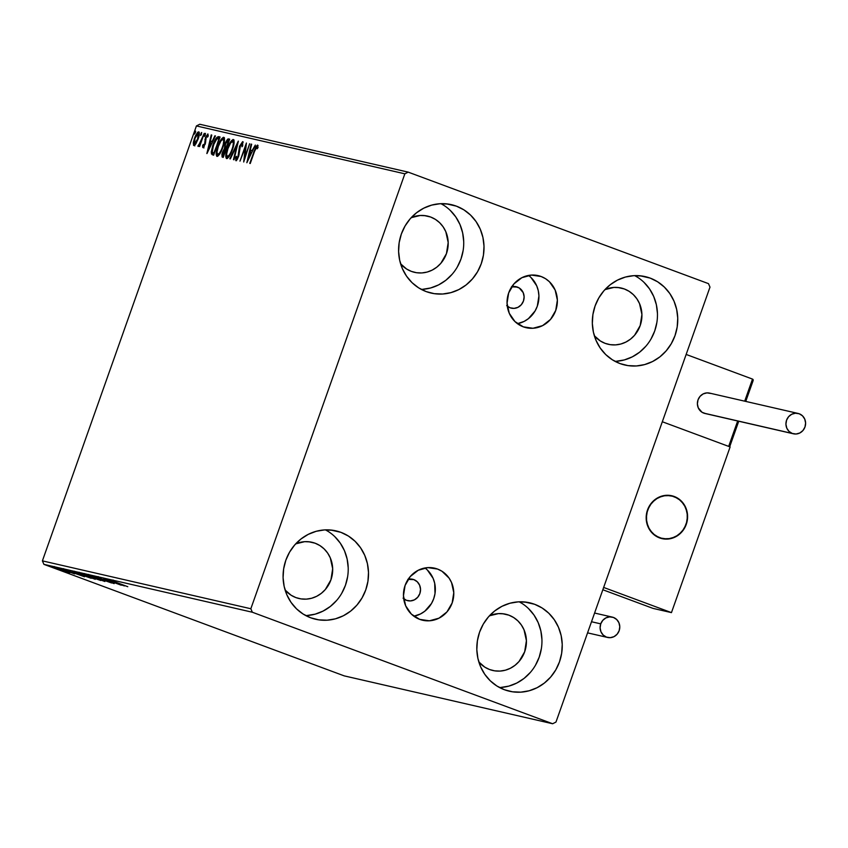 <?xml version="1.0" encoding="UTF-8"?>
<svg xmlns="http://www.w3.org/2000/svg" width="848" height="848" viewBox="0 0 848 848"><rect width="100%" height="100%" fill="white"/><g stroke="black" fill="none" stroke-linecap="round" stroke-linejoin="round"><path stroke-width="1.27" d="M408.174 579.279A10.992 10.324 -77.1 0 1 412.637 579.258A10.992 10.324 -77.1 0 1 413.845 579.619L407.846 579.364M403.076 598.158L406.51 600.331A10.992 10.324 -77.1 0 1 403.701 598.72M511.768 286.741A10.992 10.324 -77.1 0 1 516.231 286.719A10.992 10.324 -77.1 0 1 517.428 287.08L514.99 286.518L519.252 287.981L523.205 292.655L524.117 296.8L523.449 301.029L521.308 304.718L518.022 307.305L514.089 308.375L510.104 307.792A10.992 10.324 -77.1 0 1 507.295 306.181M541.119 276.512L535.173 275.144L541.119 276.512L545.54 278.695L549.451 281.769L555.154 290.058L557.369 300.118L555.747 310.41L550.553 319.378L542.561 325.643L532.989 328.261L523.301 326.84A26.723 25.08 -77.1 0 1 508.175 294.479A26.723 25.08 -77.1 0 1 538.194 275.632A26.723 25.08 -77.1 0 1 541.119 276.512A26.723 25.08 -77.1 0 1 556.246 308.863A26.723 25.08 -77.1 0 1 526.226 327.71A26.723 25.08 -77.1 0 1 523.301 326.84L514.969 321.572L509.266 313.283L507.051 303.224L508.673 292.931L513.877 283.963L521.87 277.699L531.442 275.081L541.119 276.512M437.526 569.05L431.579 567.683L437.526 569.05L441.956 571.234L449.111 578.145L451.56 582.597L453.775 592.657L452.154 602.949L446.96 611.917L438.967 618.181L429.395 620.8L419.707 619.369A26.723 25.08 -77.1 0 1 404.581 587.017A26.723 25.08 -77.1 0 1 434.6 568.171A26.723 25.08 -77.1 0 1 437.526 569.05A26.723 25.08 -77.1 0 1 452.662 601.402A26.723 25.08 -77.1 0 1 422.643 620.248A26.723 25.08 -77.1 0 1 419.707 619.369L411.375 614.111L405.673 605.822L403.468 595.762L405.079 585.47L410.284 576.502L418.276 570.238L427.848 567.619L437.526 569.05M534.653 604.295L524.562 601.974L534.653 604.295L542.158 608.005L548.794 613.221L554.306 619.74L558.482 627.297L561.153 635.618L562.235 644.374L561.673 653.225L559.489 661.853L555.769 669.899L550.659 677.064L544.352 683.075L537.091 687.707L529.152 690.77L520.842 692.148L512.489 691.798L504.401 689.721A45.357 42.58 -77.1 0 1 478.728 634.802A45.357 42.58 -77.1 0 1 529.682 602.801A45.357 42.58 -77.1 0 1 534.653 604.295A45.357 42.58 -77.1 0 1 560.337 659.214A45.357 42.58 -77.1 0 1 509.372 691.215A45.357 42.58 -77.1 0 1 504.401 689.721L496.896 686.011L490.261 680.796L484.749 674.277L480.583 666.719L477.901 658.398L476.82 649.642L477.392 640.791L479.565 632.173L483.286 624.117L488.406 616.952L494.713 610.942L501.974 606.309L509.902 603.246L518.213 601.868L526.566 602.218L534.653 604.295M456.425 206.159L446.334 203.838L456.425 206.159L463.93 209.869L470.566 215.085L476.078 221.604L480.254 229.161L482.936 237.482L484.007 246.238L483.445 255.089L481.261 263.707L477.541 271.763L472.431 278.928L466.124 284.939L458.863 289.571L450.924 292.634L442.624 294.012L434.261 293.662L426.173 291.585A45.357 42.58 -77.1 0 1 400.5 236.666A45.357 42.58 -77.1 0 1 451.454 204.665A45.357 42.58 -77.1 0 1 456.425 206.159A45.357 42.58 -77.1 0 1 482.109 261.078A45.357 42.58 -77.1 0 1 431.155 293.079A45.357 42.58 -77.1 0 1 426.173 291.585L418.668 287.875L412.033 282.66L406.531 276.141L402.355 268.583L399.673 260.262L398.602 251.506L399.164 242.655L401.348 234.037L405.068 225.981L410.178 218.816L416.485 212.806L423.746 208.173L431.685 205.11L439.985 203.732L448.348 204.082L456.425 206.159M650.162 278.102L640.07 275.78L650.162 278.102L657.666 281.822L664.302 287.037L669.814 293.546L673.99 301.104L676.662 309.425L677.743 318.18L677.181 327.042L674.997 335.66L671.277 343.705L666.168 350.871L659.861 356.891L652.6 361.513L644.66 364.576L636.35 365.965L627.997 365.605L619.909 363.538A45.357 42.58 -77.1 0 1 594.236 308.608A45.357 42.58 -77.1 0 1 645.19 276.618A45.357 42.58 -77.1 0 1 650.162 278.102A45.357 42.58 -77.1 0 1 675.845 333.031A45.357 42.58 -77.1 0 1 624.881 365.022A45.357 42.58 -77.1 0 1 619.909 363.538L612.404 359.817L605.769 354.602L600.267 348.093L596.091 340.525L593.409 332.215L592.339 323.459L592.9 314.597L595.084 305.98L598.805 297.934L603.914 290.758L610.221 284.748L617.482 280.116L625.421 277.052L633.721 275.674L642.074 276.024L650.162 278.102M340.917 532.343L330.826 530.032L340.917 532.343L348.422 536.063L355.058 541.278L360.57 547.787L364.746 555.355L367.417 563.666L368.498 572.421L367.937 581.283L365.753 589.901L362.032 597.946L356.923 605.122L350.616 611.132L343.355 615.765L335.416 618.828L327.105 620.206L318.753 619.856L310.665 617.779A45.357 42.58 -77.1 0 1 284.992 562.849A45.357 42.58 -77.1 0 1 335.946 530.859A45.357 42.58 -77.1 0 1 340.917 532.343A45.357 42.58 -77.1 0 1 366.601 587.272A45.357 42.58 -77.1 0 1 315.636 619.263A45.357 42.58 -77.1 0 1 310.665 617.779L303.16 614.058L296.524 608.853L291.012 602.334L286.847 594.777L284.165 586.456L283.084 577.7L283.656 568.838L285.84 560.221L289.55 552.175L294.669 545.01L300.976 538.989L308.237 534.367L316.166 531.304L324.477 529.915L332.829 530.276L340.917 532.343M295.878 597.586A28.864 27.094 -77.1 0 1 285.098 590.007L291.097 595.222L295.878 597.586A28.864 27.094 -77.1 0 0 299.037 598.529A28.864 27.094 -77.1 0 0 331.473 578.166A28.864 27.094 -77.1 0 0 315.127 543.218L308.704 541.745L315.127 543.218L319.908 545.582L324.127 548.9L327.635 553.044L330.285 557.857L332.681 568.722L330.932 579.841L325.314 589.53L321.297 593.356L316.675 596.303L311.629 598.253L306.34 599.133L301.019 598.9L295.878 597.586M295.698 543.865A28.864 27.094 -77.1 0 1 311.969 542.275A28.864 27.094 -77.1 0 1 315.127 543.218L309.986 541.904L304.665 541.671L295.698 543.865M605.122 343.345A28.864 27.094 -77.1 0 1 594.342 335.755L600.342 340.97L605.122 343.345A28.864 27.094 -77.1 0 0 608.292 344.288A28.864 27.094 -77.1 0 0 640.717 323.925A28.864 27.094 -77.1 0 0 624.372 288.977L617.948 287.504L624.372 288.977L629.152 291.341L633.371 294.659L636.88 298.803L639.53 303.616L641.925 314.481L640.176 325.6L634.558 335.289L630.541 339.115L625.919 342.051L620.874 344.002L615.584 344.882L610.263 344.659L605.122 343.345M604.942 289.613A28.864 27.094 -77.1 0 1 621.213 288.023A28.864 27.094 -77.1 0 1 624.372 288.977L619.231 287.652L613.91 287.43L604.942 289.613M411.386 271.392A28.864 27.094 -77.1 0 1 400.606 263.813L406.616 269.028L411.386 271.392A28.864 27.094 -77.1 0 0 414.555 272.335A28.864 27.094 -77.1 0 0 446.981 251.983A28.864 27.094 -77.1 0 0 430.636 217.024L424.212 215.551L430.636 217.024L435.416 219.388L439.635 222.706L443.144 226.851L445.804 231.663L448.189 242.528L446.44 253.658L440.822 263.336L436.805 267.162L432.183 270.109L427.138 272.06L421.848 272.939L416.538 272.717L411.386 271.392M411.206 217.671A28.864 27.094 -77.1 0 1 427.477 216.081A28.864 27.094 -77.1 0 1 430.636 217.024L425.495 215.71L420.173 215.487L411.206 217.671M489.614 669.528A28.864 27.094 -77.1 0 1 478.834 661.949L484.833 667.164L489.614 669.528A28.864 27.094 -77.1 0 0 492.773 670.482A28.864 27.094 -77.1 0 0 525.209 650.119A28.864 27.094 -77.1 0 0 508.864 615.16L502.44 613.687L508.864 615.16L513.644 617.535L517.863 620.853L521.372 624.997L524.022 629.81L526.417 640.675L524.668 651.794L519.05 661.472L515.033 665.298L510.411 668.245L505.366 670.196L500.076 671.075L494.755 670.853L489.614 669.528M489.423 615.807A28.864 27.094 -77.1 0 1 505.694 614.217A28.864 27.094 -77.1 0 1 508.864 615.16L503.723 613.846L498.401 613.623L489.434 615.807M250.838 608.747L42.4 560.867L196.418 125.939L404.856 173.819L250.838 608.747L252.344 612.235L552.642 723.747L344.193 675.867L43.905 564.355L252.344 612.235L552.642 723.747L555.981 722.061L709.988 287.133L708.483 283.645L408.195 172.133L199.757 124.253L196.418 125.939L42.4 560.867L43.905 564.355L344.193 675.867L552.642 723.747L555.981 722.061L709.988 287.133L708.483 283.645L408.195 172.133L404.856 173.819L250.838 608.747L252.344 612.235L43.905 564.355L42.4 560.867L250.838 608.747M195.983 143.641L198.517 137.864L199.291 132.627L198.718 131.822L197.69 132.267L195.411 135.903L193.461 141.902L193.514 145.284L195.411 144.467L198.125 139.051C199.471 135.298 199.662 132.882 198.718 131.822L194.478 138.213L193.302 143.036L193.863 145.527L195.983 143.641M204.262 133.348L198.135 146.503L199.768 144.52L199.577 146.587L204.262 133.348L200.51 142.21L197.913 145.962L198.135 146.503L199.768 144.52L199.577 146.587L204.262 133.348M202.937 147.605L205.29 143.821L206.297 136.814L207.357 135.563L207.548 137.111L208.269 135.945L207.877 133.92L205.47 137.503L204.697 143.99L203.605 145.962L203.34 144.436L202.64 145.506L202.704 147.361L205.11 144.351L206 137.556L207.357 135.563L207.548 137.111L208.269 135.945L207.877 133.92L205.47 137.503L204.591 144.308L203.478 145.973L203.34 144.436L202.64 145.506L202.937 147.605M218.572 136.634L216.081 138.288L212.753 145.527L211.226 152.163L212.297 154.76L213.654 155.099L220.077 136.973L218.572 136.634C216.622 136.888 214.756 139.644 212.975 144.891L211.375 153.87L213.654 155.099L220.077 136.973L218.572 136.634M229.681 139.178L227.593 139.136L225.388 142.75L224.423 148.548L221.922 154.007L222.091 156.997L223.257 157.304L229.681 139.178L228.388 138.881L225.038 143.672L224.423 148.548L222.452 152.258L222.346 157.092L223.257 157.304L229.681 139.178M238.362 141.181L229.797 158.809L230.338 158.926L236.772 145.538L233.476 159.647L234.016 159.774L238.288 141.16L229.797 158.809L230.338 158.926L236.772 145.538L233.476 159.647L234.016 159.774L238.362 141.192M249.619 143.757L244.849 157.24L246.397 143.026L239.973 161.141L245.263 147.743L243.705 162L249.619 143.757L244.849 157.24L246.397 143.026L239.973 161.141L245.263 147.743L243.705 162L249.619 143.757M254.506 151.442L256.552 147.043L257.241 148.782L257.983 147.446L257.591 145.103L255.905 146.619L249.747 163.388L254.506 151.442L256.859 146.927L257.241 148.782L257.983 147.446L257.506 145.072L254.082 151.145L250.245 163.505L254.506 151.442M246.853 162.721L255.333 145.072L252.079 150.605L250.255 150.191L251.655 144.224L251.114 144.107L246.853 162.721L255.333 145.072L252.079 150.605L250.255 150.191L251.655 144.224L251.114 144.107L246.853 162.721M242.623 141.648L239.528 146.248L238.182 156.053L236.666 158.83L236.465 156.318L235.68 157.346L235.85 160.696L237.228 159.477L238.733 156.011L240.525 145.156L242.009 143.524L241.945 146.768L242.676 145.951L242.623 141.648L239.528 146.248L237.97 156.689L236.507 158.841L236.465 156.318L235.68 157.346L235.85 160.696L238.5 156.732L240.016 146.386L242.009 143.524L241.945 146.768L242.676 145.951L242.687 141.669M232.458 149.534L234.08 140.673L232.999 139.507L231.059 141.171L226.437 151.771L225.738 156.255L226.331 158.449L227.561 158.258L229.267 156.286L232.458 149.534C234.302 144.372 234.589 141.033 233.306 139.517C231.207 140.302 229.257 143.291 227.455 148.474C225.579 153.7 225.292 157.06 226.596 158.576C228.706 157.717 230.656 154.707 232.458 149.534M222.854 147.329L224.476 138.468L223.395 137.302L221.466 138.966L216.844 149.555L216.134 154.05L216.728 156.244L217.968 156.053L219.664 154.082L222.854 147.329C224.699 142.167 224.985 138.828 223.702 137.302C221.604 138.097 219.653 141.086 217.851 146.269C215.975 151.495 215.689 154.855 217.003 156.371C219.113 155.513 221.063 152.502 222.854 147.329M206.954 153.552L215.434 135.913L214.894 135.786L212.18 141.446L210.368 141.022L211.756 135.065L211.216 134.938L206.87 153.541L215.434 135.913L214.894 135.786L212.18 141.446L210.368 141.022L211.756 135.065L211.216 134.938L206.954 153.552M205.386 134.98L205.142 133.624L204.432 136.401L205.502 133.38L204.432 136.401L205.386 134.98M201.58 134.111L201.336 132.754L200.552 135.468L201.697 132.5L200.626 135.521L201.58 134.111M195.369 132.68L195.623 131.26L194.998 131.514L194.425 134.101L195.485 131.08L194.542 132.489L194.425 134.101L195.369 132.68M52.587 567.005L65.497 571.785L52.29 566.962M69.674 572.739L57.94 568.255L69.79 572.75M74.476 573.842L61.65 569.082L74.635 573.863M72.737 571.658L91.192 578.304L72.154 571.584M82.553 573.916L100.795 580.509L82.267 573.884M92.538 576.205L111.554 582.979L92.538 576.205M103.795 578.792L121.243 585.205L103.795 578.792M111.077 580.403L127.783 586.71L110.865 580.382M124.38 585.926L105.279 579.131L124.38 585.926M96.195 576.99L114.151 583.625L95.983 576.958M86.878 574.849L104.866 581.505L86.507 574.806M77.274 572.644L95.273 579.301L76.903 572.601M84.493 576.757L65.381 569.973L84.493 576.757M59.371 568.563L62.254 569.623L59.307 568.552M55.565 567.683L58.427 568.743L55.502 567.683M306.817 615.542L315.127 614.164L323.056 611.101L330.317 606.468L336.635 600.458M341.744 593.293L345.465 585.237L347.648 576.619M348.21 567.768L347.129 559.012L344.458 550.691L340.281 543.133L334.769 536.614M328.134 531.399L325.494 529.873A45.357 42.58 102.9 0 1 347.002 579.937A45.357 42.58 102.9 0 1 305.799 615.595M616.061 361.301L624.372 359.912L632.311 356.849L639.572 352.227L645.879 346.217M650.988 339.041L654.709 330.996L656.893 322.378M657.454 313.516L656.373 304.761L653.702 296.45L649.526 288.882L644.014 282.373M637.378 277.158L634.739 275.621A45.357 42.58 102.9 0 1 656.246 325.685A45.357 42.58 102.9 0 1 615.044 361.354M422.325 289.348L430.636 287.97L438.575 284.907L445.836 280.285L452.143 274.264M457.252 267.099L460.973 259.053L463.156 250.436M463.718 241.574L462.637 232.818L459.966 224.497L455.789 216.94L450.277 210.421M443.642 205.216L441.002 203.679A45.357 42.58 102.9 0 1 462.51 253.743A45.357 42.58 102.9 0 1 421.308 289.401M500.553 687.495L508.864 686.106L516.792 683.043L524.053 678.421L530.36 672.4M535.48 665.235L539.19 657.189L541.374 648.572M541.946 639.71L540.865 630.954L538.183 622.633L534.017 615.076L528.505 608.567M521.87 603.352L519.23 601.815A45.357 42.58 102.9 0 1 540.738 651.879A45.357 42.58 102.9 0 1 499.536 687.537M113.091 580.011L112.816 581.05M120.257 584.399L113.865 582.12L120.257 584.399M98.198 576.587L97.965 577.636M112.731 581.929L112.254 582.958M102.979 580.827L88.362 575.495L102.979 580.827L103.604 579.82M98.559 579.746L92.527 577.605L98.559 579.746M92.867 576.576L92.877 577.668M91.393 577.085L84.122 574.573L91.393 577.085M95.135 579.269L95.845 578.272M93.375 578.622L78.747 573.248L93.375 578.622L94.011 577.615M75.483 572.538L88.955 577.541L75.483 572.538M74.158 571.987L74.953 572.411M80.359 575.23L74.073 572.686L80.359 575.23M73.363 572.252L72.97 573.153M63.589 568.637L63.324 569.686M68.667 571.17L68.232 572.199M65.413 571.764L64.692 571.308M63.886 571.202L53.922 567.535L63.886 571.202L64.437 570.185M52.184 567.312L52.618 566.284M88.711 574.425L88.637 575.495M84.471 573.513L84.514 574.615M79.108 572.22L79.034 573.29M74.052 572.273L74.423 571.223M54.283 566.506L54.113 567.566M256.88 146.937L258.057 147.626L256.902 146.948L257.909 145.612M257.909 147.573L257.092 147.266L257.909 147.573M256.902 146.948L258.068 145.506M250.277 152.205L250.701 150.35L250.277 152.205M251.231 150.552L252.556 150.849L251.231 150.552M248.358 158.343L249.81 152.099L251.718 152.608L251.199 152.417L248.358 158.343L248.867 158.534L248.358 158.343L249.81 152.099L251.199 152.417L248.358 158.343M245.051 158.194L245.146 157.357L245.051 158.194M245.931 147.987L245.263 147.743L245.931 147.987M245.75 147.923L246.026 147.149L245.75 147.923M236.444 160.452L236.497 158.83L237.408 159.17L236.507 158.841L236.497 160.675M236.295 157.569L235.68 157.346L236.295 157.569M239.115 154.516L238.5 154.283L239.115 154.516M239.327 152.629L238.532 152.343L239.327 152.629M243.249 142.051L241.945 143.513L243.026 142.188M237.302 145.739L236.772 145.538L237.302 145.739M227.041 158.544L226.723 156.117M233.963 139.867L232.034 141.531L233.815 139.899M226.808 155.237L227.073 158.576M229.045 156.753L227.158 156.679L228.07 157.018M232.67 141.372L233.327 143.259L232.426 149.598L229.342 154.93L227.232 156.71L226.607 154.188L227.953 148.591L230.529 143.153L232.67 141.372C233.677 142.623 233.444 145.305 231.96 149.428C230.518 153.583 228.939 156.011 227.232 156.71C226.225 155.438 226.458 152.735 227.953 148.591C229.405 144.404 230.974 141.998 232.67 141.372L233.719 141.764M232.808 141.425L233.635 141.733M227.232 156.71L228.822 156.912M223.183 157.41L222.346 157.092M222.876 157.219L222.96 152.343L225.218 149.46L225.95 149.693L222.907 155.216L223.787 155.544M223.734 155.523L222.907 155.216L222.96 152.343L225.388 148.909L224.423 148.548L225.388 148.909L225.218 147.287M227.518 140.779L229.352 139.242L228.388 138.881L229.628 139.305L228.568 139.496L227.179 141.362M225.271 146.884L224.837 149.608M222.886 154.368L222.886 157.23M224.985 149.439L223.416 155.332L222.727 155.142M226.13 147.658L225.165 147.213L225.536 143.789L227.953 140.789L228.992 141.097L226.607 147.838L225.006 146.662L225.844 143.015L227.105 140.98L228.525 140.927L226.13 147.658M226.14 147.573L226.851 147.965L226.14 147.573M222.907 155.216L223.798 155.544M217.205 153.032L217.47 156.371L217.12 153.912M222.441 139.305L224.211 137.694M224.37 137.652L222.43 139.326M219.441 154.548L217.554 154.474L218.519 154.834M224.031 139.528L223.204 139.22L223.724 141.054L222.833 147.393L219.356 153.244L217.523 154.463L217.003 151.983L218.349 146.386L220.925 140.948L223.066 139.167C224.073 140.418 223.84 143.1 222.356 147.213C220.915 151.379 219.335 153.806 217.639 154.506C216.622 153.234 216.855 150.531 218.349 146.386C219.802 142.199 221.37 139.793 223.066 139.167L224.116 139.56M217.639 154.506L219.219 154.707M213.643 155.226L211.375 153.87L212.339 154.23L212.212 152.142M217.035 138.669L219.547 136.994L218.042 137.45L216.653 139.263M212.297 151.432L212.583 154.665M213.495 153.053L212.297 152.322L212.074 150.891L214.194 143.121L216.664 138.934L218.922 138.722L214.29 153.297L213.495 153.053L214.279 153.34L212.244 152.216L213.473 145.008L216.897 138.754L219.399 138.892L213.823 153.128L213.124 152.937L214.109 153.308M210.378 143.036L210.813 141.192L210.378 143.036M211.746 135.139L211.216 134.938L211.746 135.139M211.332 141.383L212.657 141.69L211.332 141.383M208.46 149.174L209.922 142.93L211.82 143.439L211.311 143.248L208.46 149.174L208.968 149.365L208.46 149.174L209.922 142.93L211.311 143.248L208.46 149.174M203.902 147.965L203.615 145.867L203.668 147.722M203.319 145.761L202.64 145.506L203.319 145.761M204.273 146.269L203.478 145.973L204.273 146.269M205.449 143.28L204.898 143.079L205.449 143.28M205.725 141.902L204.887 141.595L205.725 141.902M205.661 139.867L204.909 139.591L205.661 139.867M208.269 135.903L207.357 135.563L208.269 135.903M205.343 135.086L204.559 134.79L205.343 135.086M198.644 146.238L197.913 145.962L198.644 146.238M199.418 145.135L198.792 144.902L199.418 145.135M201.05 142.411L200.51 142.21L201.05 142.411M201.538 134.207L200.753 133.92L201.538 134.207M194.828 145.888L194.266 143.397L194.489 145.644M194.054 143.323L193.302 143.036L194.054 143.323M199.322 133.931L198.167 133.454L198.103 139.104L195.231 143.492L194.436 143.895L194.044 143.217L194.987 138.319L198.146 133.443L197.637 138.924L194.415 143.884L195.559 144.266L194.436 143.895L194.987 138.319L196.492 135.012L199.185 132.246M199.216 132.235L197.489 134.185M199.142 133.814L197.976 133.443M194.436 143.895L195.411 144.255M195.326 132.786L194.542 132.489L195.326 132.786M225.886 147.605L225.165 147.213M404.856 173.819L196.418 125.939L199.757 124.253L408.195 172.133L404.856 173.819M427.413 570.068L433.116 578.357L434.695 583.265L435.003 593.632L433.71 598.709L431.526 603.458L424.795 611.217L420.513 613.941L413.856 616.21A26.723 25.08 102.9 0 0 434.621 595.582A26.723 25.08 102.9 0 0 424.933 567.969M406.51 600.331L410.496 600.914L414.428 599.833L417.714 597.257L419.855 593.568L420.523 589.328L419.612 585.194L417.269 581.781L413.845 579.619A10.992 10.324 -77.1 0 1 420.067 592.932A10.992 10.324 -77.1 0 1 407.708 600.691A10.992 10.324 -77.1 0 1 406.51 600.331M531.007 277.529L536.71 285.818L538.289 290.726L538.925 295.878L537.303 306.181L535.109 310.919L528.389 318.678L524.106 321.413L517.45 323.671A26.723 25.08 102.9 0 0 538.215 303.054A26.723 25.08 102.9 0 0 528.527 275.441M511.429 286.825L517.428 287.08A10.992 10.324 -77.1 0 1 523.661 300.393A10.992 10.324 -77.1 0 1 511.302 308.153A10.992 10.324 -77.1 0 1 510.104 307.792L506.669 305.63M659.553 537.897A21.995 20.649 -77.1 0 1 647.098 511.27A21.995 20.649 -77.1 0 1 671.807 495.762A21.995 20.649 -77.1 0 1 674.224 496.483L666.252 495.306L658.377 497.458L651.794 502.62L647.512 509.998L646.176 518.467L647.999 526.746L652.695 533.572L659.553 537.897L667.524 539.074L675.4 536.922L681.983 531.76L686.255 524.382L687.59 515.913L685.767 507.634L681.071 500.808L674.224 496.483A21.995 20.649 -77.1 0 1 686.668 523.11A21.995 20.649 -77.1 0 1 661.959 538.618A21.995 20.649 -77.1 0 1 659.553 537.897M730.128 446.938L671.457 612.616L653.002 608.387L671.457 612.616L603.649 587.441L662.32 421.753L603.649 587.441L671.457 612.616L730.128 446.938L662.32 421.753L730.128 446.938M602.833 589.752L653.002 608.387L602.833 589.752M646.547 513.612L646.547 513.612A21.995 20.649 -77.1 0 1 671.807 495.762A21.995 20.649 -77.1 0 1 687.219 520.757A21.995 20.649 -77.1 0 1 661.959 538.618A21.995 20.649 -77.1 0 1 646.547 513.612L646.589 522.167L649.716 529.958L655.462 535.809L662.945 538.819L671.033 538.544L678.485 535.014L684.166 528.77L687.219 520.757L687.187 512.213L684.05 504.422L678.305 498.571L670.821 495.561L662.744 495.836L655.292 499.366L649.6 505.609L646.547 513.612M753.172 380.466L752.854 381.049L753.215 379.883L752.505 379.088L686.149 354.443L752.505 379.088L744.692 401.168L752.505 379.088L752.982 379.406L745.657 401.39M662.32 421.753L686.149 354.443L662.32 421.753L728.676 446.398L662.32 421.753M730.011 445.857L728.676 446.398L737.665 420.99L728.676 446.398L730.011 445.857L738.64 421.212M729.227 446.472L728.676 446.398M798.106 413.442L709.564 393.101A10.441 9.805 102.9 0 0 697.83 400.468A10.441 9.805 102.9 0 0 703.745 413.114A10.441 9.805 102.9 0 0 704.889 413.464L793.431 433.794A10.441 9.805 -77.1 0 1 792.286 433.455L703.745 413.114L792.286 433.455A10.441 9.805 -77.1 0 1 786.372 420.809A10.441 9.805 -77.1 0 1 798.106 413.442A10.441 9.805 -77.1 0 1 799.251 413.782A10.441 9.805 -77.1 0 1 805.165 426.427A10.441 9.805 -77.1 0 1 793.431 433.794M799.251 413.782L795.466 413.22L791.725 414.248L788.598 416.697L786.562 420.205L785.926 424.223L786.796 428.155L789.022 431.399L792.286 433.455L796.071 434.017L799.812 432.989L802.929 430.54L804.964 427.032L805.6 423.014L804.731 419.082L802.505 415.838L799.251 413.782M710.709 393.44L706.925 392.889L703.183 393.907L700.056 396.355L698.021 399.864L697.385 403.892L698.254 407.824L702.006 412.266L705.6 413.591M591.501 621.743L600.744 623.863A10.441 9.805 -77.1 0 1 612.288 617.1A10.441 9.805 -77.1 0 1 619.146 630.7A10.441 9.805 -77.1 0 1 607.613 637.463A10.441 9.805 -77.1 0 1 600.744 623.863L591.501 621.743M600.744 623.863L600.108 627.891L600.978 631.824L603.204 635.067L606.468 637.124L610.253 637.675L613.994 636.657L617.121 634.209L619.146 630.7L619.782 626.672L618.913 622.739L616.687 619.506L613.433 617.45L609.648 616.888L605.907 617.906L602.78 620.365L600.744 623.863M65.688 571.796L66.059 570.757M225.568 147.51L226.533 147.87M730.033 445.794L738.735 421.233M745.752 401.411L753.151 380.529M594.586 613.04L612.245 617.09M587.558 632.862L607.613 637.463"/></g></svg>
